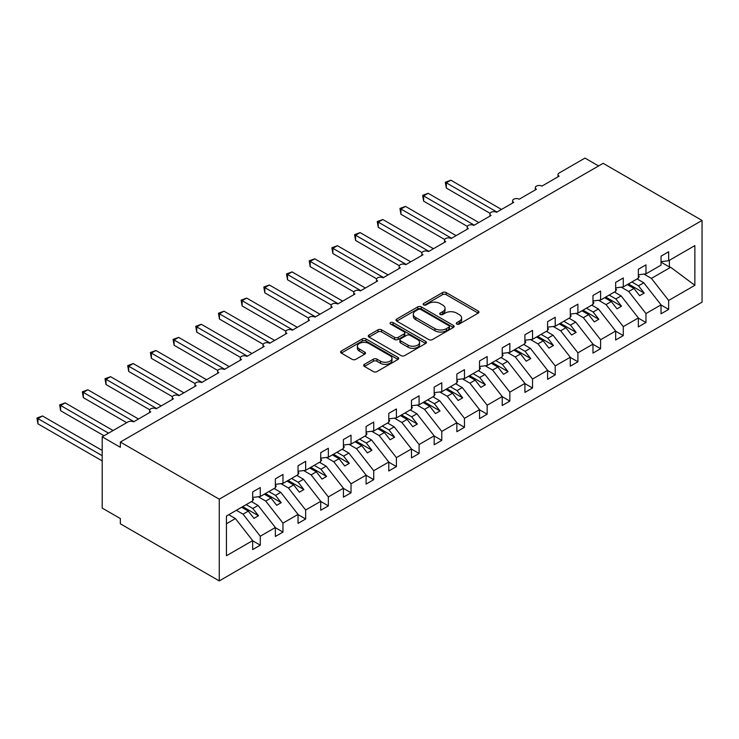 <?xml version="1.0" encoding="UTF-8"?>
<svg xmlns="http://www.w3.org/2000/svg" width="739" height="739" viewBox="0 0 739 739"><rect width="100%" height="100%" fill="white"/><g stroke="black" fill="none" stroke-linecap="round" stroke-linejoin="round"><path stroke-width="1.11" d="M456.804 324.051A1.764 1.016 0 0 0 459.298 324.051L478.225 313.124A2.522 1.45 0 0 0 478.964 312.098A2.522 1.45 0 0 0 478.225 311.064L446.162 292.552A2.522 1.45 0 0 0 442.596 292.552L423.669 303.48A1.764 1.016 0 0 0 423.151 304.2A1.764 1.016 0 0 0 423.669 304.921A1.764 1.016 0 0 0 426.163 304.921L428.611 303.507A8.064 4.656 0 0 1 440.019 303.507L442.689 305.05A8.064 4.656 0 0 1 445.044 308.339A8.064 4.656 0 0 1 442.689 311.636L440.241 313.05A1.764 1.016 0 0 0 439.723 313.77A1.764 1.016 0 0 0 440.241 314.491A1.764 1.016 0 0 0 442.735 314.491L445.183 313.068A8.064 4.656 0 0 1 456.582 313.068L459.252 314.611A8.064 4.656 0 0 1 461.616 317.909A8.064 4.656 0 0 1 459.252 321.197L456.804 322.61A1.764 1.016 0 0 0 456.286 323.331A1.764 1.016 0 0 0 456.804 324.051L456.804 322.61M364.392 364.345A2.522 1.45 0 0 0 363.653 365.371A2.522 1.45 0 0 0 364.392 366.405L373.389 371.597A2.522 1.45 0 0 0 376.945 371.597L397.97 359.459A2.522 1.45 0 0 0 398.709 358.433A2.522 1.45 0 0 0 397.97 357.399L365.907 338.887A2.522 1.45 0 0 0 362.341 338.887L341.316 351.025A2.522 1.45 0 0 0 340.577 352.05A2.522 1.45 0 0 0 341.316 353.085L352.189 359.357A2.522 1.45 0 0 0 355.745 359.357L364.743 354.166A2.522 1.45 0 0 0 365.482 353.131A2.522 1.45 0 0 0 364.743 352.106L359.357 348.993A6.743 3.889 0 0 1 357.38 346.24A6.743 3.889 0 0 1 361.547 342.647A6.743 3.889 0 0 1 368.89 343.496L389.998 355.681A6.743 3.889 0 0 1 391.975 358.433A6.743 3.889 0 0 1 387.809 362.027A6.743 3.889 0 0 1 380.465 361.186L376.945 359.154A2.522 1.45 0 0 0 373.389 359.154L364.392 364.345L364.392 366.405M702.05 220.444L219.261 499.176L219.261 580.909L702.05 302.177L702.05 220.444L603.135 163.328L120.346 442.061L120.346 447.307L102.194 436.823L128.059 421.895A3.852 2.226 0 0 1 133.51 421.895L150.747 411.937A3.852 2.226 0 0 1 149.62 410.367A3.852 2.226 0 0 1 151.994 408.316A3.852 2.226 0 0 1 156.197 408.796L173.434 398.838A3.852 2.226 0 0 1 172.307 397.268A3.852 2.226 0 0 1 174.681 395.217A3.852 2.226 0 0 1 178.884 395.698L196.121 385.74A3.852 2.226 0 0 1 194.994 384.169A3.852 2.226 0 0 1 197.368 382.118A3.852 2.226 0 0 1 201.571 382.599L218.809 372.641A3.852 2.226 0 0 1 217.682 371.07A3.852 2.226 0 0 1 220.056 369.02A3.852 2.226 0 0 1 224.259 369.5L241.496 359.542A3.852 2.226 0 0 1 240.369 357.972A3.852 2.226 0 0 1 242.743 355.921A3.852 2.226 0 0 1 246.946 356.401L264.183 346.443A3.852 2.226 0 0 1 263.056 344.873A3.852 2.226 0 0 1 265.43 342.822A3.852 2.226 0 0 1 269.633 343.302L286.871 333.344A3.852 2.226 0 0 1 285.744 331.774A3.852 2.226 0 0 1 288.118 329.723A3.852 2.226 0 0 1 292.321 330.204L309.558 320.246A3.852 2.226 0 0 1 308.431 318.675A3.852 2.226 0 0 1 310.805 316.625A3.852 2.226 0 0 1 315.008 317.105L332.245 307.147A3.852 2.226 0 0 1 331.118 305.577A3.852 2.226 0 0 1 333.492 303.526A3.852 2.226 0 0 1 337.695 304.006L354.932 294.048A3.852 2.226 0 0 1 353.805 292.478A3.852 2.226 0 0 1 356.18 290.427A3.852 2.226 0 0 1 360.383 290.907L377.62 280.959A3.852 2.226 0 0 1 376.493 279.379A3.852 2.226 0 0 1 378.867 277.328A3.852 2.226 0 0 1 383.07 277.809L400.307 267.86A3.852 2.226 0 0 1 399.18 266.28A3.852 2.226 0 0 1 401.554 264.229A3.852 2.226 0 0 1 405.757 264.71L422.994 254.761A3.852 2.226 0 0 1 421.867 253.181A3.852 2.226 0 0 1 424.241 251.131A3.852 2.226 0 0 1 428.444 251.611L445.682 241.662A3.852 2.226 0 0 1 444.555 240.092A3.852 2.226 0 0 1 446.929 238.032A3.852 2.226 0 0 1 451.132 238.512L468.369 228.563A3.852 2.226 0 0 1 467.242 226.993A3.852 2.226 0 0 1 469.616 224.933A3.852 2.226 0 0 1 473.819 225.413L491.056 215.465A3.852 2.226 0 0 1 489.929 213.894A3.852 2.226 0 0 1 492.303 211.834A3.852 2.226 0 0 1 496.506 212.315L513.744 202.366A3.852 2.226 0 0 1 512.617 200.796A3.852 2.226 0 0 1 514.991 198.736A3.852 2.226 0 0 1 519.194 199.216L536.431 189.267A3.852 2.226 0 0 1 535.304 187.697A3.852 2.226 0 0 1 537.678 185.637A3.852 2.226 0 0 1 541.881 186.126L559.118 176.168A3.852 2.226 180 0 1 557.991 174.598A3.852 2.226 180 0 1 559.118 173.028L584.983 158.091L598.599 165.952M219.261 499.176L120.346 442.061M428.796 339.607A2.522 1.45 0 0 0 432.352 339.607L453.376 327.469A2.522 1.45 0 0 0 454.115 326.444A2.522 1.45 0 0 0 453.376 325.419L421.313 306.897A2.522 1.45 0 0 0 417.747 306.897L396.723 319.036A2.522 1.45 0 0 0 395.984 320.07A2.522 1.45 0 0 0 396.723 321.096L428.796 339.607M391.282 324.43A1.764 1.016 0 0 1 393.074 324.68L393.074 322.583L425.673 341.409A2.522 1.45 0 0 1 426.412 342.434A2.522 1.45 0 0 1 425.673 343.469L404.649 355.607A2.522 1.45 0 0 1 401.092 355.607L369.02 337.086L369.02 335.035A2.522 1.45 0 0 0 368.281 336.06A2.522 1.45 0 0 0 369.02 337.086M369.02 335.035L378.017 329.834A2.522 1.45 0 0 1 381.583 329.834L394.589 337.344A2.522 1.45 0 0 0 398.145 337.344L404.113 333.899A2.522 1.45 0 0 0 404.852 332.873A2.522 1.45 0 0 0 404.113 331.848L390.58 324.024A1.764 1.016 0 0 1 390.063 323.303A1.764 1.016 0 0 1 391.153 322.37A1.764 1.016 0 0 1 393.074 322.583M226.448 523.739L235.418 518.556L252.664 540.615L226.448 555.746L226.448 516.034L252.664 500.903L252.664 491.943L260.285 487.546L260.285 496.497L252.664 497.449M260.285 496.497L275.351 487.805L275.351 478.844L282.972 474.447L282.972 483.408L275.351 484.35M282.972 483.408L298.039 474.706L298.039 465.746L305.66 461.348L305.66 470.309L298.039 471.251M305.66 470.309L320.726 461.607L320.726 452.647L328.347 448.25L328.347 457.21L320.726 458.152M328.347 457.21L343.413 448.508L343.413 439.548L351.034 435.151L351.034 444.111L343.413 445.054M351.034 444.111L366.101 435.41L366.101 426.449L373.722 422.052L373.722 431.013L366.101 431.964M373.722 431.013L388.788 422.311L388.788 413.35L396.409 408.953L396.409 417.914L388.788 418.865M396.409 417.914L411.475 409.212L411.475 400.252L419.096 395.855L419.096 404.815L411.475 405.766M419.096 404.815L434.162 396.113L434.162 387.153L441.783 382.756L441.783 391.716L434.162 392.668M441.783 391.716L456.85 383.014L456.85 374.054L464.471 369.657L464.471 378.617L456.85 379.569M464.471 378.617L479.537 369.916L479.537 360.955L487.158 356.558L487.158 365.519L479.537 366.47M487.158 365.519L502.224 356.817L502.224 347.857L509.845 343.459L509.845 352.42L502.224 353.371M509.845 352.42L524.912 343.718L524.912 334.767L532.533 330.361L532.533 339.321L524.912 340.273M532.533 339.321L547.599 330.619L547.599 321.668L555.22 317.262L555.22 326.222L547.599 327.174M555.22 326.222L570.286 317.53L570.286 308.569L577.907 304.163L577.907 313.124L570.286 314.075M577.907 313.124L592.974 304.431L592.974 295.471L600.595 291.064L600.595 300.025L592.974 300.976M600.595 300.025L615.661 291.332L615.661 282.372L623.282 277.966L623.282 286.926L615.661 287.877M623.282 286.926L638.348 278.233L638.348 269.273L645.969 264.867L645.969 273.827L638.348 274.779M252.664 540.772L260.285 545.179L260.285 536.218L275.351 527.517L258.105 505.458L251.436 501.615M236.369 510.307L243.039 514.159L260.285 536.218M275.351 527.674L282.972 532.08L282.972 523.12L298.039 514.418L280.792 492.359L274.123 488.516M258.271 496.756L265.726 501.06L282.972 523.12M298.039 514.575L305.66 518.981L305.66 510.021L320.726 501.319L303.48 479.269L296.81 475.417M280.959 483.657L288.413 487.962L305.66 510.021M320.726 501.476L328.347 505.882L328.347 496.922L343.413 488.22L326.167 466.17L319.497 462.318M303.646 470.558L311.101 474.863L328.347 496.922M343.413 488.377L351.034 492.784L351.034 483.823L366.101 475.122L348.854 453.072L342.185 449.22M326.333 457.459L333.788 461.764L351.034 483.823M366.101 475.279L373.722 479.685L373.722 470.725L388.788 462.023L371.541 439.973L364.872 436.121M349.02 444.361L356.475 448.665L373.722 470.725M388.788 462.189L396.409 466.586L396.409 457.626L411.475 448.933L394.229 426.874L387.559 423.022M371.708 431.262L379.162 435.567L396.409 457.626M411.475 449.09L419.096 453.487L419.096 444.527L434.162 435.834L416.916 413.775L410.247 409.923M394.395 418.163L401.85 422.468L419.096 444.527M434.162 435.992L441.783 440.389L441.783 431.428L456.85 422.736L439.603 400.677L432.934 396.825M417.082 405.064L424.537 409.369L441.783 431.428M456.85 422.893L464.471 427.29L464.471 418.329L479.537 409.637L462.291 387.578L455.621 383.726M439.77 391.966L447.224 396.27L464.471 418.329M479.537 409.794L487.158 414.191L487.158 405.231L502.224 396.538L484.978 374.479L478.309 370.627M462.457 378.867L469.912 383.171L487.158 405.231M502.224 396.695L509.845 401.092L509.845 392.132L524.912 383.439L507.665 361.38L500.996 357.528M485.144 365.768L492.599 370.073L509.845 392.132M524.912 383.596L532.533 387.993L532.533 379.033L547.599 370.341L530.353 348.281L523.683 344.429M507.832 352.669L515.286 356.974L532.533 379.033M547.599 370.498L555.22 374.895L555.22 365.934L570.286 357.242L553.04 335.183L546.37 331.331M530.519 339.57L537.974 343.875L555.22 365.934M570.286 357.399L577.907 361.796L577.907 352.836L592.974 344.143L575.727 322.084L569.058 318.232M553.206 326.472L560.661 330.786L577.907 352.836M592.974 344.3L600.595 348.697L600.595 339.737L615.661 331.044L598.414 308.985L591.745 305.133M575.893 313.373L583.348 317.687L600.595 339.737M615.661 331.201L623.282 335.598L623.282 326.638L638.348 317.946L621.102 295.886L614.432 292.034M598.581 300.274L606.035 304.588L623.282 326.638M638.348 318.103L645.969 322.5L645.969 313.548L661.035 304.847L661.035 313.807L668.656 309.401L668.656 300.45L694.863 285.309L670.652 267.278L669.377 266.964L669.377 260.313M621.268 287.175L628.723 291.489L645.969 313.548M645.969 273.827L661.035 265.135L661.035 256.174L668.656 251.768L668.656 260.728L661.035 261.68M661.035 305.004L668.656 309.401M643.955 274.077L651.41 278.391L668.656 300.45M102.194 436.823L102.194 508.081L120.346 518.556L120.346 523.803L219.261 580.909M235.418 518.556L228.748 514.704M260.285 545.179L252.664 549.576L252.664 540.615M282.972 532.08L275.351 536.477L275.351 527.517M305.66 518.981L298.039 523.378L298.039 514.418M328.347 505.882L320.726 510.279L320.726 501.319M351.034 492.784L343.413 497.181L343.413 488.22M373.722 479.685L366.101 484.082L366.101 475.122M396.409 466.586L388.788 470.983L388.788 462.023M419.096 453.487L411.475 457.884L411.475 448.933M441.783 440.389L434.162 444.786L434.162 435.834M464.471 427.29L456.85 431.696L456.85 422.736M487.158 414.191L479.537 418.597L479.537 409.637M509.845 401.092L502.224 405.499L502.224 396.538M532.533 387.993L524.912 392.4L524.912 383.439M555.22 374.895L547.599 379.301L547.599 370.341M577.907 361.796L570.286 366.202L570.286 357.242M600.595 348.697L592.974 353.103L592.974 344.143M623.282 335.598L615.661 340.005L615.661 331.044M645.969 322.5L638.348 326.906L638.348 317.946M668.656 260.728L694.863 245.597L694.863 285.309M243.039 514.159L248.304 511.12L253.976 518.381L258.511 515.757L252.84 508.497L258.105 505.458M241.635 507.268L248.304 511.12M246.17 504.645L252.84 508.497M265.726 501.06L270.991 498.021L276.663 505.282L281.199 502.659L275.527 495.398L280.792 492.359M264.322 494.169L270.991 498.021M268.857 491.555L275.527 495.398M288.413 487.962L293.679 484.923L299.35 492.183L303.886 489.56L298.214 482.299L303.48 479.269M287.009 481.071L293.679 484.923M291.545 478.456L298.214 482.299M311.101 474.863L316.366 471.824L322.038 479.084L326.573 476.461L320.902 469.21L326.167 466.17M309.696 467.972L316.366 471.824M314.232 465.358L320.902 469.21M333.788 461.764L339.053 458.725L344.725 465.986L349.261 463.362L343.589 456.111L348.854 453.072M332.384 454.873L339.053 458.725M336.919 452.259L343.589 456.111M356.475 448.665L361.74 445.626L367.412 452.887L371.948 450.263L366.276 443.012L371.541 439.973M355.071 441.774L361.74 445.626M359.607 439.16L366.276 443.012M379.162 435.567L384.428 432.527L390.1 439.788L394.635 437.165L388.963 429.913L394.229 426.874M377.758 428.675L384.428 432.527M382.294 426.061L388.963 429.913M401.85 422.468L407.115 419.429L412.787 426.689L417.323 424.066L411.651 416.814L416.916 413.775M400.446 415.577L407.115 419.429M404.981 412.962L411.651 416.814M424.537 409.369L429.802 406.33L435.474 413.591L440.01 410.967L434.338 403.716L439.603 400.677M423.133 402.478L429.802 406.33M427.669 399.864L434.338 403.716M447.224 396.27L452.49 393.231L458.162 400.492L462.697 397.868L457.025 390.617L462.291 387.578M445.82 389.379L452.49 393.231M450.356 386.765L457.025 390.617M469.912 383.171L475.177 380.132L480.849 387.393L485.384 384.77L479.713 377.518L484.978 374.479M468.508 376.28L475.177 380.132M473.043 373.666L479.713 377.518M492.599 370.073L497.864 367.034L503.536 374.294L508.072 371.671L502.4 364.419L507.665 361.38M491.195 363.191L497.864 367.034M495.73 360.567L502.4 364.419M515.286 356.974L520.552 353.935L526.223 361.195L530.759 358.572L525.087 351.321L530.353 348.281M513.882 350.092L520.552 353.935M518.418 347.469L525.087 351.321M537.974 343.875L543.239 340.845L548.911 348.097L553.446 345.482L547.775 338.222L553.04 335.183M536.569 336.993L543.239 340.845M541.105 334.37L547.775 338.222M560.661 330.786L565.926 327.746L571.598 334.998L576.134 332.384L570.462 325.123L575.727 322.084M559.257 323.894L565.926 327.746M563.792 321.271L570.462 325.123M583.348 317.687L588.614 314.648L594.285 321.899L598.821 319.285L593.149 312.024L598.414 308.985M581.944 310.796L588.614 314.648M586.48 308.172L593.149 312.024M606.035 304.588L611.301 301.549L616.973 308.8L621.508 306.186L615.836 298.925L621.102 295.886M604.631 297.697L611.301 301.549M609.167 295.073L615.836 298.925M628.723 291.489L633.988 288.45L639.66 295.702L644.196 293.087L638.524 285.827L643.789 282.788L637.12 278.936M627.319 284.598L633.988 288.45M631.854 281.975L638.524 285.827M643.789 282.788L661.035 304.847M651.41 278.391L670.652 267.278M661.035 262.142L669.377 266.964M628.409 283.97L644.196 293.087M605.721 297.069L621.508 306.186M583.034 310.168L598.821 319.285M560.347 323.266L576.134 332.384M537.659 336.365L553.446 345.482M514.972 349.464L530.759 358.572M492.285 362.553L508.072 371.671M469.598 375.652L485.384 384.77M446.91 388.751L462.697 397.868M424.223 401.85L440.01 410.967M401.536 414.948L417.323 424.066M378.848 428.047L394.635 437.165M356.161 441.146L371.948 450.263M333.474 454.245L349.261 463.362M310.786 467.344L326.573 476.461M288.099 480.442L303.886 489.56M265.412 493.541L281.199 502.659M242.725 506.64L258.511 515.757M457.515 324.301L459.252 323.294A8.064 4.656 0 0 0 461.616 320.005L461.616 317.909M445.044 308.339L445.044 310.435A8.064 4.656 0 0 1 442.689 313.724L440.943 314.74M478.198 313.142L446.162 294.649A2.522 1.45 0 0 0 442.596 294.649L424.371 305.17M453.34 327.488L421.313 308.994A2.522 1.45 0 0 0 417.747 308.994L396.76 321.114M448.924 327.165A1.764 1.016 0 0 0 449.441 326.444A1.764 1.016 0 0 0 448.924 325.723L420.777 309.475A1.764 1.016 0 0 0 418.283 309.475L415.697 310.962A8.064 4.656 0 0 0 413.332 314.26A8.064 4.656 0 0 0 415.697 317.548L434.938 328.652A8.064 4.656 0 0 0 446.338 328.652L448.924 327.165L448.924 329.261A1.764 1.016 0 0 0 449.441 328.541L449.441 326.444M413.332 314.26L413.332 316.347A8.064 4.656 0 0 0 415.697 319.645L415.697 317.548M448.924 329.261L446.338 330.749A8.064 4.656 0 0 1 434.938 330.749L415.697 319.645M369.057 337.104L378.017 331.931L378.017 329.834M404.852 332.873L404.852 334.97A2.522 1.45 0 0 1 404.113 335.996L398.145 339.441A2.522 1.45 0 0 1 394.589 339.441L381.583 331.931A2.522 1.45 0 0 0 378.017 331.931M393.074 324.68L425.636 343.487M408.085 345.141A6.743 3.889 0 0 0 415.429 345.981A6.743 3.889 0 0 0 419.586 342.388A6.743 3.889 0 0 0 417.609 339.635L410.173 335.34A2.522 1.45 0 0 0 406.607 335.34L400.64 338.785A2.522 1.45 0 0 0 399.91 339.811A2.522 1.45 0 0 0 400.64 340.845L408.085 345.141L408.085 347.238A6.743 3.889 0 0 0 415.429 348.078A6.743 3.889 0 0 0 419.586 344.485L419.586 342.388M399.91 339.811L399.91 341.908A2.522 1.45 0 0 0 400.64 342.942L400.64 340.845M408.085 347.238L400.64 342.942M391.975 358.433L391.975 360.53A6.743 3.889 0 0 1 387.809 364.124A6.743 3.889 0 0 1 380.465 363.283L376.945 361.251A2.522 1.45 0 0 0 373.389 361.251L364.419 366.424M357.38 346.24L357.38 348.337A6.743 3.889 0 0 0 359.357 351.09L359.357 348.993M364.715 354.184L359.357 351.09M397.97 357.399L397.97 359.459L365.907 340.984A2.522 1.45 0 0 0 362.341 340.984L341.353 353.103M445.321 182.247L446.319 182.819L446.319 188.057L445.321 182.247L450.855 180.205L446.319 182.819L496.959 212.056M446.319 188.057L490.059 213.312M450.855 180.205L501.495 209.442M638.348 275.425L639.253 276.7L638.348 277.227M639.253 276.7L638.348 277.642M422.634 195.345L423.632 195.918L423.632 201.156L422.634 195.345L428.167 193.304L423.632 195.918L474.272 225.155M423.632 201.156L467.371 226.411M428.167 193.304L478.807 222.531M615.661 288.524L616.566 289.799L615.661 290.325M616.566 289.799L615.661 290.732M399.947 208.444L400.944 209.017L400.944 214.255L399.947 208.444L405.48 206.403L400.944 209.017L451.584 238.254M400.944 214.255L444.684 239.51M405.48 206.403L456.12 235.63M592.974 301.623L593.879 302.898L592.974 303.424M593.879 302.898L592.974 303.831M377.259 221.543L378.257 222.116L378.257 227.353L377.259 221.543L382.793 219.501L378.257 222.116L428.897 251.352M378.257 227.353L421.997 252.609M382.793 219.501L433.433 248.729M570.286 314.722L571.192 315.996L570.286 316.523M571.192 315.996L570.286 316.929M354.572 234.642L355.57 235.214L355.57 240.452L354.572 234.642L360.105 232.6L355.57 235.214L406.21 264.451M355.57 240.452L399.309 265.707M360.105 232.6L410.745 261.828M547.599 327.82L548.504 329.095L547.599 329.622M548.504 329.095L547.599 330.028M331.885 247.741L332.883 248.313L332.883 253.551L331.885 247.741L337.418 245.69L332.883 248.313L383.523 277.55M332.883 253.551L376.622 278.806M337.418 245.69L388.058 274.926M524.912 340.919L525.817 342.194L524.912 342.72M525.817 342.194L524.912 343.127M309.198 260.839L310.195 261.412L310.195 266.65L309.198 260.839L314.731 258.789L310.195 261.412L360.835 290.649M310.195 266.65L353.935 291.905M314.731 258.789L365.371 288.025M502.224 354.018L503.13 355.293L502.224 355.819M503.13 355.293L502.224 356.226M286.51 273.938L287.508 274.511L287.508 279.748L286.51 273.938L292.044 271.887L287.508 274.511L338.148 303.747M287.508 279.748L331.248 305.004M292.044 271.887L342.684 301.124M479.537 367.117L480.442 368.392L479.537 368.918M480.442 368.392L479.537 369.324M263.823 287.037L264.821 287.61L264.821 292.847L263.823 287.037L269.356 284.986L264.821 287.61L315.461 316.846M264.821 292.847L308.56 318.103M269.356 284.986L319.996 314.223M456.85 380.216L457.755 381.49L456.85 382.017M457.755 381.49L456.85 382.423M241.136 300.136L242.133 300.708L242.133 305.946L241.136 300.136L246.669 298.085L242.133 300.708L292.773 329.945M242.133 305.946L285.873 331.201M246.669 298.085L297.309 327.322M434.162 393.314L435.068 394.589L434.162 395.116M435.068 394.589L434.162 395.522M218.448 313.234L219.446 313.807L219.446 319.045L218.448 313.234L223.982 311.184L219.446 313.807L270.086 343.044M219.446 319.045L263.186 344.3M223.982 311.184L274.622 340.42M411.475 406.413L412.38 407.688L411.475 408.214M412.38 407.688L411.475 408.621M195.761 326.333L196.759 326.906L196.759 332.144L195.761 326.333L201.294 324.282L196.759 326.906L247.399 356.143M196.759 332.144L240.498 357.399M201.294 324.282L251.934 353.519M388.788 419.512L389.693 420.787L388.788 421.313M389.693 420.787L388.788 421.72M173.074 339.423L174.071 340.005L174.071 345.242L173.074 339.423L178.607 337.381L174.071 340.005L224.711 369.241M174.071 345.242L217.811 370.498M178.607 337.381L229.247 366.618M366.101 432.611L367.006 433.885L366.101 434.412M367.006 433.885L366.101 434.818M150.387 352.521L151.384 353.103L151.384 358.341L150.387 352.521L155.92 350.48L151.384 353.103L202.024 382.34M151.384 358.341L195.124 383.596M155.92 350.48L206.56 379.717M343.413 445.709L344.319 446.984L343.413 447.501M344.319 446.984L343.413 447.917M127.699 365.62L128.697 366.202L128.697 371.44L127.699 365.62L133.232 363.579L128.697 366.202L179.337 395.439M128.697 371.44L172.436 396.695M133.232 363.579L183.872 392.815M320.726 458.808L321.631 460.083L320.726 460.6M321.631 460.083L320.726 461.016M105.012 378.719L106.01 379.301L106.01 384.539L105.012 378.719L110.545 376.678L106.01 379.301L156.65 408.538M106.01 384.539L149.749 409.794M110.545 376.678L161.185 405.914M298.039 471.898L298.944 473.182L298.039 473.699M298.944 473.182L298.039 474.115M82.325 391.818L83.322 392.4L83.322 397.637L82.325 391.818L87.858 389.776L83.322 392.4L133.962 421.627M83.322 397.637L126.702 422.68M87.858 389.776L138.498 419.013M275.351 484.996L276.257 486.28L275.351 486.798M276.257 486.28L275.351 487.213M59.637 404.917L60.635 405.499L60.635 410.736L59.637 404.917L65.171 402.875L60.635 405.499L108.55 433.156M60.635 410.736L104.014 435.779M65.171 402.875L113.085 430.541M252.664 498.095L253.569 499.379L252.664 499.897M253.569 499.379L252.664 500.312M36.95 418.015L37.948 418.597L37.948 423.835L36.95 418.015L42.483 415.974L37.948 418.597L102.194 455.686M37.948 423.835L102.194 460.924M42.483 415.974L102.194 450.448M459.252 323.294L459.252 321.197M440.241 314.491L440.241 313.05M442.689 313.724L442.689 311.636M423.669 304.921L423.669 303.48M442.596 294.649L442.596 292.552M446.162 294.649L446.162 292.552M478.225 313.124L478.225 311.064M396.723 321.096L396.723 319.036M417.747 308.994L417.747 306.897M421.313 308.994L421.313 306.897M453.376 327.469L453.376 325.419M434.938 330.749L434.938 328.652M446.338 330.749L446.338 328.652M381.583 331.931L381.583 329.834M394.589 339.441L394.589 337.344M398.145 339.441L398.145 337.344M404.113 335.996L404.113 333.899M425.673 343.469L425.673 341.409M373.389 361.251L373.389 359.154M376.945 361.251L376.945 359.154M380.465 363.283L380.465 361.186M364.743 354.166L364.743 352.106M341.316 353.085L341.316 351.025M362.341 340.984L362.341 338.887M365.907 340.984L365.907 338.887M535.304 189.914L535.304 187.697M557.991 176.815L557.991 174.598M512.617 203.013L512.617 200.796M489.929 216.111L489.929 213.894M467.242 229.21L467.242 226.993M444.555 242.309L444.555 240.092M421.867 255.408L421.867 253.181M399.18 268.506L399.18 266.28M376.493 281.605L376.493 279.379M353.805 294.704L353.805 292.478M331.118 307.803L331.118 305.577M308.431 320.902L308.431 318.675M285.744 334L285.744 331.774M263.056 347.099L263.056 344.873M240.369 360.198L240.369 357.972M217.682 373.297L217.682 371.07M194.994 386.395L194.994 384.169M172.307 399.494L172.307 397.268M149.62 412.593L149.62 410.367"/></g></svg>
